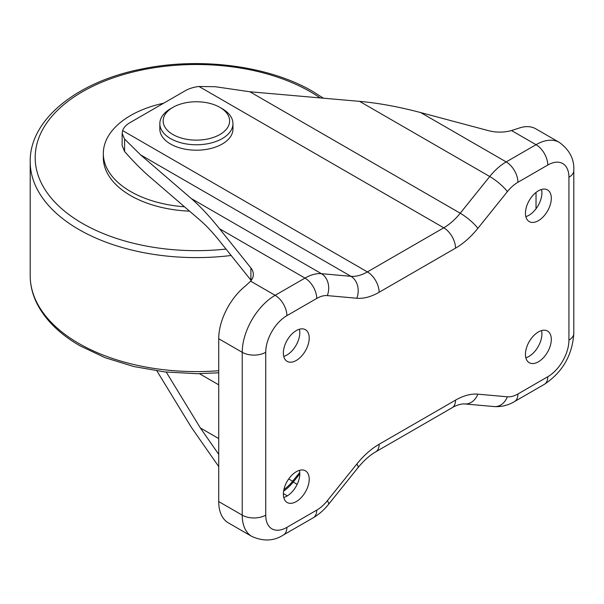 <?xml version="1.0" encoding="UTF-8"?>
<svg xmlns="http://www.w3.org/2000/svg" width="604" height="604" viewBox="0 0 604 604"><rect width="100%" height="100%" fill="white"/><g stroke="black" fill="none" stroke-linecap="round" stroke-linejoin="round"><path stroke-width="0.91" d="M232.963 123.654L232.963 129.082A36.565 21.11 180 0 1 210.388 148.592A36.565 21.11 180 0 1 170.539 144.009A36.565 21.11 180 0 1 159.833 129.082L159.833 123.654A36.565 21.11 0 0 0 170.539 138.588A36.565 21.11 0 0 0 210.388 143.163A36.565 21.11 0 0 0 232.963 123.654A36.565 21.11 0 0 0 222.249 108.728L219.901 107.376A33.243 19.192 0 0 0 172.895 107.376A33.243 19.192 0 0 0 172.895 134.511A33.243 19.192 0 0 0 219.901 134.511A33.243 19.192 0 0 0 219.901 107.376L222.249 108.728M163.646 103.216A93.069 53.733 0 0 0 103.329 153.514L103.329 157.584A93.069 53.733 0 0 0 130.585 195.575A93.069 53.733 0 0 0 189.573 211.173M103.329 153.514A93.069 53.733 0 0 0 130.585 191.506A93.069 53.733 0 0 0 184.499 206.802M538.375 220.679A18.279 10.555 120 0 0 550.319 204.575A18.279 10.555 120 0 0 547.518 189.92A18.279 10.555 120 0 0 538.375 190.826A18.279 10.555 120 0 0 526.431 206.938A18.279 10.555 120 0 0 529.24 221.585A18.279 10.555 120 0 0 538.375 220.679M541.516 189.46A18.279 10.555 -60 0 1 528.976 215.251A18.279 10.555 -60 0 1 525.835 216.617M296.285 360.452A18.279 10.555 120 0 0 308.229 344.34A18.279 10.555 120 0 0 305.428 329.693A18.279 10.555 120 0 0 296.285 330.599A18.279 10.555 120 0 0 284.348 346.704A18.279 10.555 120 0 0 287.149 361.358A18.279 10.555 120 0 0 296.285 360.452M299.425 329.233A18.279 10.555 -60 0 1 286.885 355.024A18.279 10.555 -60 0 1 283.752 356.39M296.285 501.577A18.279 10.555 120 0 0 308.229 485.473A18.279 10.555 120 0 0 305.428 470.818A18.279 10.555 120 0 0 296.285 471.724A18.279 10.555 120 0 0 284.348 487.836A18.279 10.555 120 0 0 287.149 502.483A18.279 10.555 120 0 0 296.285 501.577M299.425 470.357A18.279 10.555 -60 0 1 286.885 496.148A18.279 10.555 -60 0 1 283.752 497.515M538.375 361.811A18.279 10.555 120 0 0 550.319 345.699A18.279 10.555 120 0 0 547.518 331.052A18.279 10.555 120 0 0 538.375 331.958A18.279 10.555 120 0 0 526.431 348.063A18.279 10.555 120 0 0 529.24 362.717A18.279 10.555 120 0 0 538.375 361.811M541.516 330.592A18.279 10.555 -60 0 1 528.976 356.383A18.279 10.555 -60 0 1 525.835 357.749M251.634 279.818A26.591 15.349 0 0 0 250.902 278.806L250.902 267.95L219.531 228.757C209.445 216.187 200.022 206.115 191.264 198.527L140.573 154.858L124.59 139.071L122.136 133.401L122.627 130.592A26.591 15.349 180 0 1 129.92 122.68L185.307 90.706A26.591 15.349 180 0 1 199.01 86.493L215.266 86.719L249.86 91.763L359.569 101.359C378.527 103.058 398.919 106.802 420.739 112.586L488.628 130.698A26.591 15.349 180 0 0 511.52 130.54L536.027 144.688A46.538 26.87 -60 0 1 559.296 142.385L535.793 128.818A46.538 26.87 120 0 0 518.587 128.267L511.52 130.54M536.027 208.765L536.027 192.434M250.902 267.95A26.591 15.349 180 0 1 253.355 274.39A26.591 15.349 180 0 1 250.622 281.162L245.564 285.896A46.538 26.87 120 0 0 218.724 338.738L218.724 501.577A46.538 26.87 120 0 0 228.365 522.883L251.868 536.45A46.538 26.87 -60 0 1 242.227 515.152L242.227 352.306A46.538 26.87 -60 0 1 275.137 295.318L304.975 278.089A46.538 26.87 -60 0 1 321.426 273.68L350.939 276.315A46.538 26.87 120 0 0 367.391 271.906L443.774 227.806A46.538 26.87 120 0 0 460.225 213.22L489.731 176.511A46.538 26.87 -60 0 1 506.19 161.917L536.027 144.688A16.618 9.596 -120 0 1 547.775 165.043L517.938 182.272A29.913 17.274 120 0 0 507.36 191.649L477.855 228.365A63.156 36.459 -60 0 1 455.522 248.161L379.138 292.261A63.156 36.459 -60 0 1 356.813 298.24L327.308 295.605A29.913 17.274 120 0 0 316.73 298.444L286.885 315.673A29.913 17.274 120 0 0 265.73 352.306L265.73 515.152A29.913 17.274 120 0 0 286.885 527.36L316.73 510.131A29.913 17.274 120 0 0 327.308 500.754L356.813 464.046A63.156 36.459 -60 0 1 379.138 444.242L455.522 400.15A63.156 36.459 -60 0 1 477.855 394.163L507.36 396.798A29.913 17.274 120 0 0 517.938 393.967L547.775 376.737A29.913 17.274 120 0 0 568.93 340.097L568.93 177.259A29.913 17.274 120 0 0 547.775 165.043M156.912 370.916L191.264 427.179L218.724 466.575M283.593 491.158A33.243 19.192 120 0 0 293.227 482.075L299.811 473.876M251.166 280.49L219.531 240.966C212.691 232.442 206.296 225.602 200.354 220.46L149.656 176.791C141.842 170.041 133.484 161.615 124.59 151.506L122.136 145.647L122.136 133.401M283.888 489.587A31.574 18.233 120 0 0 292.638 481.237L299.758 472.381M166.236 372.087L200.354 427.957L218.724 454.359M172.895 107.376L170.539 108.728A36.565 21.11 0 0 0 159.833 123.654M218.724 372.819L197.04 373.702L164.809 371.928L133.778 366.537L105.126 357.711L79.909 345.775C59.743 334.095 45.466 320.09 37.093 303.774C32.525 294.654 30.223 285.277 30.2 275.643L30.2 161.653A166.198 95.953 0 0 0 78.875 229.505A166.198 95.953 0 0 0 231.151 255.484M320.112 97.908A161.208 93.076 0 0 0 310.388 91.77A161.208 93.076 0 0 0 82.401 91.77A161.208 93.076 0 0 0 82.401 223.397A161.208 93.076 0 0 0 226.017 249.074M30.2 275.643A166.198 95.953 0 0 0 78.875 343.487A166.198 95.953 0 0 0 218.724 370.728M122.627 130.592L367.391 271.906A16.618 9.596 -120 0 1 379.138 292.261M199.01 86.493L443.774 227.806A16.618 9.596 -120 0 1 455.522 248.161M218.724 501.577L242.227 515.152A16.618 9.596 0 0 0 265.73 515.152M218.724 338.738L242.227 352.306A16.618 9.596 -0 0 0 265.73 352.306M250.622 281.162L275.137 295.318A16.618 9.596 -120 0 1 286.885 315.673M219.531 228.757L304.975 278.089A16.618 9.596 -120 0 1 316.73 298.444M191.264 198.527L321.426 273.68A16.618 13.107 -84.9 0 1 327.308 295.605M140.573 154.858L350.939 276.315A16.618 13.107 -84.9 0 1 356.813 298.24M249.86 91.763L460.225 213.22A16.618 3.511 -141.2 0 1 477.855 228.365M359.569 101.359L489.731 176.511A16.618 3.511 -141.2 0 1 507.36 191.649M420.739 112.586L506.19 161.917A16.618 9.596 -120 0 1 517.938 182.272M568.93 340.097A16.618 9.596 0 0 0 573.8 333.31C572.381 355.175 562.558 372.185 544.34 384.348A16.618 9.596 -120 0 0 547.775 376.737M568.93 177.259A16.618 9.596 0 0 0 573.8 170.471L573.8 333.31M544.34 384.348L514.495 401.577A16.618 9.596 -120 0 0 517.938 393.967M514.495 401.577C508.077 405.375 501.282 407.036 494.132 406.567A16.618 13.107 -84.9 0 0 507.36 396.798M494.132 406.567L464.619 403.933A16.618 13.107 -84.9 0 0 477.855 394.163M464.619 403.933C460.588 403.593 454.321 406.213 452.079 407.753A16.618 9.596 -120 0 0 455.522 400.15M452.079 407.753L375.703 451.852A16.618 9.596 -120 0 0 379.138 444.242M375.703 451.852C369.731 455.28 363.842 460.55 358.013 467.67A16.618 3.511 -141.2 0 0 356.813 464.046M358.013 467.67L328.508 504.385A16.618 3.511 -141.2 0 0 327.308 500.754M328.508 504.385C324.046 509.95 318.972 514.404 313.287 517.741A16.618 9.596 -120 0 0 316.73 510.131M313.287 517.741L283.442 534.97A16.618 9.596 -120 0 0 286.885 527.36M293.227 482.075L297.16 484.348M283.367 493.589L287.338 495.884M200.354 427.957L218.724 438.564M288.689 478.957L292.638 481.237M199.448 373.687L218.724 384.816M124.59 151.506L124.59 139.071M323.412 98.195L312.887 91.521C269.029 65.685 199.682 56.708 141.344 69.082C76.874 81.797 29.551 119.652 30.2 161.653M573.8 170.471C574.381 159.214 569.549 149.852 559.296 142.385M283.442 534.97C273.982 541.109 263.457 541.599 251.868 536.45"/></g></svg>
